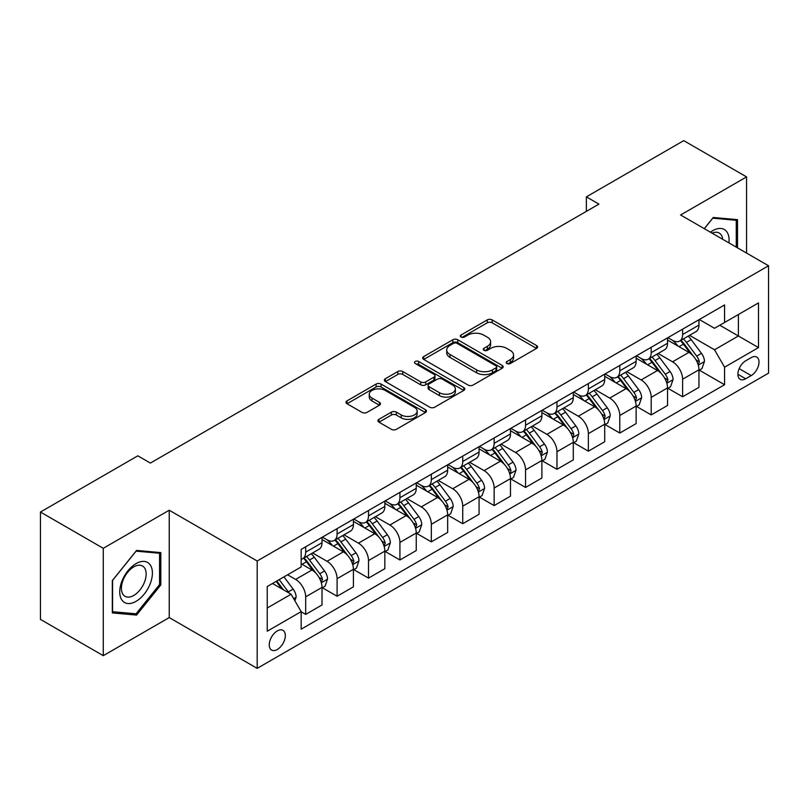 <?xml version="1.0" encoding="UTF-8"?>
<svg xmlns="http://www.w3.org/2000/svg" width="809" height="809" viewBox="0 0 809 809"><rect width="100%" height="100%" fill="white"/><g stroke="black" fill="none" stroke-linecap="round" stroke-linejoin="round"><path stroke-width="1.21" d="M506.909 363.524A2.437 1.406 0 0 0 510.358 363.524L536.569 348.386A3.489 2.012 0 0 0 537.591 346.97A3.489 2.012 0 0 0 536.569 345.544L492.165 319.909A3.489 2.012 0 0 0 487.24 319.909L461.029 335.037A2.437 1.406 0 0 0 460.311 336.038A2.437 1.406 0 0 0 461.029 337.029A2.437 1.406 0 0 0 464.477 337.029L467.875 335.078A11.164 6.442 0 0 1 483.661 335.078L487.362 337.211A11.164 6.442 0 0 1 490.628 341.772A11.164 6.442 0 0 1 487.362 346.323L483.964 348.285A2.437 1.406 0 0 0 483.256 349.276A2.437 1.406 0 0 0 483.964 350.277A2.437 1.406 0 0 0 487.423 350.277L490.81 348.315A11.164 6.442 0 0 1 506.596 348.315L510.297 350.459A11.164 6.442 0 0 1 513.563 355.009A11.164 6.442 0 0 1 510.297 359.57L506.909 361.522A2.437 1.406 0 0 0 506.191 362.523A2.437 1.406 0 0 0 506.909 363.524L506.909 361.522M277.285 649.506A11.377 6.563 120 0 0 284.717 639.484A11.377 6.563 120 0 0 282.968 630.373A11.377 6.563 120 0 0 277.285 630.929A11.377 6.563 120 0 0 269.862 640.95A11.377 6.563 120 0 0 271.602 650.062A11.377 6.563 120 0 0 277.285 649.506M378.956 419.305A3.489 2.012 0 0 0 377.934 420.731A3.489 2.012 0 0 0 378.956 422.156L391.414 429.346A3.489 2.012 0 0 0 396.339 429.346L425.453 412.539A3.489 2.012 0 0 0 426.474 411.124A3.489 2.012 0 0 0 425.453 409.698L381.049 384.063A3.489 2.012 0 0 0 376.114 384.063L347.01 400.87A3.489 2.012 0 0 0 345.989 402.285A3.489 2.012 0 0 0 347.01 403.711L362.058 412.398A3.489 2.012 0 0 0 366.993 412.398L379.451 405.208A3.489 2.012 0 0 0 380.473 403.782A3.489 2.012 0 0 0 379.451 402.356L371.988 398.058A9.334 5.39 0 0 1 369.258 394.246A9.334 5.39 0 0 1 375.012 389.271A9.334 5.39 0 0 1 385.185 390.434L414.41 407.311A9.334 5.39 0 0 1 417.141 411.124A9.334 5.39 0 0 1 411.387 416.099A9.334 5.39 0 0 1 401.213 414.926L396.339 412.115A3.489 2.012 0 0 0 391.414 412.115L378.956 419.305L378.956 422.156M169.233 510.226L103.269 548.31L40.45 512.036L40.45 619.401L103.269 655.664L169.233 617.58L257.181 668.365L257.181 561.001L169.233 510.226L169.233 617.58M746.565 253.075L746.565 176.908L680.602 214.992L768.55 265.767L257.181 561.001M746.565 176.908L683.736 140.635L586.363 196.86L586.363 211.361M40.45 512.036L137.823 455.821L150.383 463.072L598.933 204.111L586.363 196.86M468.118 385.064A3.489 2.012 0 0 0 473.053 385.064L502.156 368.257A3.489 2.012 0 0 0 503.178 366.831A3.489 2.012 0 0 0 502.156 365.405L457.763 339.77A3.489 2.012 0 0 0 452.828 339.77L423.724 356.577A3.489 2.012 0 0 0 422.702 358.003A3.489 2.012 0 0 0 423.724 359.429L468.118 385.064M416.19 364.05A2.437 1.406 0 0 1 418.668 364.394L418.668 361.492L463.8 387.551A3.489 2.012 0 0 1 464.821 388.977A3.489 2.012 0 0 1 463.8 390.403L434.696 407.2A3.489 2.012 0 0 1 429.761 407.2L385.367 381.575L385.367 378.723A3.489 2.012 0 0 0 384.346 380.149A3.489 2.012 0 0 0 385.367 381.575M385.367 378.723L397.826 371.533A3.489 2.012 0 0 1 402.761 371.533L420.761 381.929A3.489 2.012 0 0 0 425.696 381.929L433.958 377.156A3.489 2.012 0 0 0 434.979 375.73A3.489 2.012 0 0 0 433.958 374.304L415.209 363.484A2.437 1.406 0 0 1 414.501 362.493A2.437 1.406 0 0 1 416.008 361.188A2.437 1.406 0 0 1 418.668 361.492M751.207 357.608L745.686 360.794A11.013 6.361 120 0 0 738.486 370.502A11.013 6.361 120 0 0 740.174 379.33A11.013 6.361 120 0 0 745.686 378.784L751.207 375.598A11.013 6.361 120 0 0 758.407 365.89A11.013 6.361 120 0 0 756.718 357.062A11.013 6.361 120 0 0 751.207 357.608M257.181 668.365L768.55 373.131L768.55 265.767M699.32 319.525L714.519 328.302L724.571 322.498L724.571 304.942L301.16 549.392L301.16 566.947L267.233 586.535L267.233 631.222L301.16 611.634L301.16 629.19L724.571 384.73L724.571 367.175L714.519 349.771L689.541 335.341M724.571 322.498L758.498 302.91L758.498 347.597L724.571 367.175M103.269 548.31L103.269 655.664M719.798 325.248L738.395 335.988L738.395 314.519L758.498 302.91M714.519 349.771L738.395 335.988L758.498 347.597M267.233 608.004L291.109 594.231L272.512 583.491M301.16 611.786L305.681 614.395L305.681 596.84A14.218 8.211 -120 0 0 295.629 579.426L287.589 574.784M305.681 614.395L322.012 604.96L322.012 587.405A14.218 8.211 -120 0 0 311.961 570.001L301.16 563.762M322.397 587.769L337.09 596.253L337.09 578.708A14.218 8.211 -120 0 0 327.038 561.294L312.608 552.962M337.09 596.253L353.422 586.828L353.422 569.273A14.218 8.211 -120 0 0 343.37 551.859L322.012 539.532M353.806 569.637L368.499 578.122L368.499 560.566A14.218 8.211 -120 0 0 358.448 543.163L344.017 534.83M368.499 578.122L384.841 568.697L384.841 551.141A14.218 8.211 -120 0 0 374.789 533.728L353.422 521.4M385.215 551.505L399.919 559.99L399.919 542.434A14.218 8.211 -120 0 0 389.867 525.021L375.427 516.688M399.919 559.99L416.251 550.555L416.251 533A14.218 8.211 -120 0 0 406.199 515.596L384.841 503.259M416.625 533.364L431.328 541.858L431.328 524.303A14.218 8.211 -120 0 0 421.277 506.889L406.846 498.556M431.328 541.858L447.66 532.423L447.66 514.868A14.218 8.211 -120 0 0 437.608 497.454L416.251 485.127M448.034 515.232L462.738 523.716L462.738 506.161A14.218 8.211 -120 0 0 452.686 488.757L438.256 480.425M462.738 523.716L479.07 514.291L479.07 496.736A14.218 8.211 -120 0 0 469.018 479.322L447.66 466.995M479.444 497.1L494.147 505.585L494.147 488.029A14.218 8.211 -120 0 0 484.095 470.616L469.665 462.283M494.147 505.585L510.479 496.15L510.479 478.594A14.218 8.211 -120 0 0 500.427 461.191L479.07 448.853M510.853 478.958L525.557 487.453L525.557 469.898A14.218 8.211 -120 0 0 515.505 452.484L501.074 444.151M525.557 487.453L541.888 478.018L541.888 460.463A14.218 8.211 -120 0 0 531.837 443.059L510.479 430.722M542.263 460.827L556.966 469.311L556.966 451.756A14.218 8.211 -120 0 0 546.914 434.352L532.484 426.019M556.966 469.311L573.298 459.886L573.298 442.331A14.218 8.211 -120 0 0 563.246 424.917L541.888 412.59M573.682 442.695L588.376 451.179L588.376 433.624A14.218 8.211 -120 0 0 578.324 416.21L563.893 407.888M588.376 451.179L604.707 441.754L604.707 424.199A14.218 8.211 -120 0 0 594.655 406.785L573.298 394.458M605.092 424.553L619.785 433.048L619.785 415.492A14.218 8.211 -120 0 0 609.733 398.079L595.303 389.746M619.785 433.048L636.127 423.613L636.127 406.057A14.218 8.211 -120 0 0 626.075 388.654L604.707 376.316M636.501 406.421L651.205 414.906L651.205 397.35A14.218 8.211 -120 0 0 641.153 379.947L626.712 371.614M651.205 414.906L667.536 405.481L667.536 387.926A14.218 8.211 -120 0 0 657.484 370.512L636.127 358.185M667.91 388.29L682.614 396.774L682.614 379.219A14.218 8.211 -120 0 0 672.562 361.815L658.132 353.482M682.614 396.774L698.946 387.349L698.946 369.794A14.218 8.211 -120 0 0 688.894 352.38L667.536 340.053M667.91 337.656L672.562 340.336A14.218 8.211 -120 0 0 679.671 341.044A14.218 8.211 -120 0 0 682.614 334.532L682.614 329.172M636.501 355.788L641.153 358.478A14.218 8.211 -120 0 0 648.252 359.176A14.218 8.211 -120 0 0 651.205 352.673L651.205 347.304M605.092 373.92L609.733 376.61A14.218 8.211 -120 0 0 616.842 377.307A14.218 8.211 -120 0 0 619.785 370.805L619.785 365.435M573.682 392.062L578.324 394.741A14.218 8.211 -120 0 0 585.433 395.449A14.218 8.211 -120 0 0 588.376 388.937L588.376 383.567M542.263 410.193L546.914 412.873A14.218 8.211 -120 0 0 554.023 413.581A14.218 8.211 -120 0 0 556.966 407.079L556.966 401.709M510.853 428.325L515.505 431.015A14.218 8.211 -120 0 0 522.614 431.713A14.218 8.211 -120 0 0 525.557 425.21L525.557 419.841M479.444 446.467L484.095 449.147A14.218 8.211 -120 0 0 491.205 449.855A14.218 8.211 -120 0 0 494.147 443.342L494.147 437.972M448.034 464.599L452.686 467.278A14.218 8.211 -120 0 0 459.795 467.986A14.218 8.211 -120 0 0 462.738 461.484L462.738 456.114M416.625 482.73L421.277 485.42A14.218 8.211 -120 0 0 428.386 486.118A14.218 8.211 -120 0 0 431.328 479.616L431.328 474.246M385.215 500.872L389.867 503.552A14.218 8.211 -120 0 0 396.966 504.26A14.218 8.211 -120 0 0 399.919 497.747L399.919 492.378M353.806 519.004L358.448 521.684A14.218 8.211 -120 0 0 365.557 522.392A14.218 8.211 -120 0 0 368.499 515.879L368.499 510.519M322.397 537.136L327.038 539.825A14.218 8.211 -120 0 0 334.147 540.523A14.218 8.211 -120 0 0 337.09 534.021L337.09 528.651M699.32 370.158L724.571 384.73M679.671 341.044L696.003 331.609A14.218 8.211 -120 0 0 698.946 325.107L698.946 319.737M648.252 359.176L664.594 349.751A14.218 8.211 -120 0 0 667.536 343.238L667.536 337.869M616.842 377.307L633.174 367.883A14.218 8.211 -120 0 0 636.127 361.37L636.127 356.011M585.433 395.449L601.765 386.014A14.218 8.211 -120 0 0 604.707 379.512L604.707 374.142M554.023 413.581L570.355 404.156A14.218 8.211 -120 0 0 573.298 397.644L573.298 392.274M522.614 431.713L538.946 422.288A14.218 8.211 -120 0 0 541.888 415.775L541.888 410.416M491.205 449.855L507.536 440.42A14.218 8.211 -120 0 0 510.479 433.917L510.479 428.548M459.795 467.986L476.127 458.561A14.218 8.211 -120 0 0 479.07 452.049L479.07 446.679M428.386 486.118L444.717 476.693A14.218 8.211 -120 0 0 447.66 470.181L447.66 464.811M396.966 504.26L413.308 494.825A14.218 8.211 -120 0 0 416.251 488.323L416.251 482.953M365.557 522.392L381.888 512.957A14.218 8.211 -120 0 0 384.841 506.454L384.841 501.084M334.147 540.523L350.479 531.098A14.218 8.211 -120 0 0 353.422 524.586L353.422 519.216M301.16 559.231A14.218 8.211 -120 0 0 302.738 558.665L319.07 549.23A14.218 8.211 -120 0 0 322.012 542.728L322.012 537.358M302.738 558.665A14.218 8.211 -120 0 0 305.681 552.153L305.681 546.783M291.109 594.231L301.16 611.634M737.515 247.847L737.515 219.643L713.265 217.479L704.275 228.664M112.32 612.929L136.569 615.093L160.819 584.927L160.819 552.598L136.569 550.433L112.32 580.599L112.32 612.929M159.555 584.209L160.819 584.927M134.001 613.616L136.569 615.093M507.88 363.868L510.297 362.472A11.164 6.442 0 0 0 513.563 357.912L513.563 355.009M490.628 341.772L490.628 344.674A11.164 6.442 0 0 1 487.362 349.225L484.945 350.621M536.519 348.416L492.165 322.811A3.489 2.012 0 0 0 487.24 322.811L462.01 337.373M502.116 368.287L457.763 342.672A3.489 2.012 0 0 0 452.828 342.672L423.764 359.449M495.988 367.832A2.437 1.406 0 0 0 496.706 366.831A2.437 1.406 0 0 0 495.988 365.83L457.024 343.34A2.437 1.406 0 0 0 453.566 343.34L449.996 345.403A11.164 6.442 0 0 0 446.72 349.953A11.164 6.442 0 0 0 449.996 354.514L476.632 369.895A11.164 6.442 0 0 0 492.418 369.895L495.988 367.832L495.988 370.734A2.437 1.406 0 0 0 496.706 369.733L496.706 366.831M446.72 349.953L446.72 352.855A11.164 6.442 0 0 0 449.996 357.416L449.996 354.514M495.988 370.734L492.418 372.797A11.164 6.442 0 0 1 476.632 372.797L449.996 357.416M385.418 381.595L397.826 374.436L397.826 371.533M434.979 375.73L434.979 378.632A3.489 2.012 0 0 1 433.958 380.058L425.696 384.831A3.489 2.012 0 0 1 420.761 384.831L402.761 374.436A3.489 2.012 0 0 0 397.826 374.436M418.668 364.394L463.759 390.423M439.449 392.709A9.334 5.39 0 0 0 449.612 393.882A9.334 5.39 0 0 0 455.376 388.907A9.334 5.39 0 0 0 452.646 385.094L442.341 379.148A3.489 2.012 0 0 0 437.416 379.148L429.144 383.921A3.489 2.012 0 0 0 428.123 385.347A3.489 2.012 0 0 0 429.144 386.773L439.449 392.709L439.449 395.611A9.334 5.39 0 0 0 449.612 396.784A9.334 5.39 0 0 0 455.376 391.809L455.376 388.907M428.123 385.347L428.123 388.249A3.489 2.012 0 0 0 429.144 389.665L429.144 386.773M439.449 395.611L429.144 389.665M417.141 411.124L417.141 414.016A9.334 5.39 0 0 1 411.387 419.001A9.334 5.39 0 0 1 401.213 417.828L396.339 415.017A3.489 2.012 0 0 0 391.414 415.017L379.006 422.187M369.258 394.246L369.258 397.148A9.334 5.39 0 0 0 371.988 400.951L371.988 398.058M379.401 405.238L371.988 400.951M425.403 412.57L381.049 386.965A3.489 2.012 0 0 0 376.114 386.965L347.061 403.742M698.946 370.37L701.959 368.631L704.467 361.37A9.415 5.441 -120 0 0 701.464 353.361L691.199 339.649A27.182 15.695 -120 0 0 688.237 336.099M678.023 346.1A27.182 15.695 -120 0 0 672.451 340.276M698.086 364.606L699.391 361.775A9.415 5.441 -120 0 0 696.691 356.112L686.426 342.409A27.182 15.695 -120 0 0 683.453 338.85M680.925 340.316A22.571 13.025 60 0 1 684.636 344.523L693.323 356.122M680.44 340.599A27.182 15.695 60 0 1 683.413 344.149L690.239 353.26M667.536 388.502L670.55 386.763L673.058 379.512A9.415 5.441 -120 0 0 670.054 371.493L659.79 357.78A27.182 15.695 -120 0 0 656.817 354.231M646.613 364.242A27.182 15.695 -120 0 0 641.041 358.417M666.677 382.738L667.981 379.917A9.415 5.441 -120 0 0 665.281 374.243L655.017 360.541A27.182 15.695 -120 0 0 652.044 356.991M649.516 358.448A22.571 13.025 60 0 1 653.217 362.665L661.914 374.264M649.03 358.731A27.182 15.695 60 0 1 651.993 362.28L658.819 371.392M636.127 406.644L639.14 404.894L641.648 397.644A9.415 5.441 -120 0 0 638.645 389.625L628.381 375.922A27.182 15.695 -120 0 0 625.408 372.362M615.204 382.374A27.182 15.695 -120 0 0 609.632 376.549M635.267 400.87L636.562 398.048A9.415 5.441 -120 0 0 633.872 392.385L623.608 378.673A27.182 15.695 -120 0 0 620.634 375.123M618.106 376.579A22.571 13.025 60 0 1 621.808 380.796L630.504 392.395M617.621 376.863A27.182 15.695 60 0 1 620.584 380.422L627.41 389.534M604.707 424.776L607.731 423.036L610.239 415.775A9.415 5.441 -120 0 0 607.235 407.756L596.971 394.054A27.182 15.695 -120 0 0 593.998 390.504M583.785 400.506A27.182 15.695 -120 0 0 578.223 394.681M603.858 419.011L605.152 416.18A9.415 5.441 -120 0 0 602.462 410.517L592.188 396.814A27.182 15.695 -120 0 0 589.225 393.255M586.697 394.721A22.571 13.025 60 0 1 590.398 398.928L599.085 410.527M586.212 395.004A27.182 15.695 60 0 1 589.174 398.554L596 407.665M573.298 442.907L576.321 441.168L578.829 433.917A9.415 5.441 -120 0 0 575.826 425.898L565.552 412.185A27.182 15.695 -120 0 0 562.589 408.636M552.375 418.647A27.182 15.695 -120 0 0 546.813 412.823M572.438 437.143L573.541 435.96L573.743 434.312A9.415 5.441 -120 0 0 571.053 428.649L560.779 414.946A27.182 15.695 -120 0 0 557.816 411.397M555.287 412.853A22.571 13.025 60 0 1 558.989 417.07L567.675 428.669M554.802 413.136A27.182 15.695 60 0 1 557.765 416.686L564.591 425.797M728.929 242.892A23.097 13.338 120 0 0 726.907 231.92A23.097 13.338 120 0 0 710.423 232.203M722.74 239.322A17.485 10.092 120 0 0 721.183 234.873A17.485 10.092 120 0 0 719.221 233.053A17.485 10.092 120 0 0 712.031 233.134M712.719 218.167L736.261 220.291L736.261 247.129M734.703 219.391L736.261 220.291M704.326 228.694L712.769 218.197M136.064 563.61A23.097 13.338 120 0 0 119.732 591.905A23.097 13.338 120 0 0 136.064 601.34A23.097 13.338 120 0 0 152.395 573.045A23.097 13.338 120 0 0 136.064 563.61M133.778 566.876A17.485 10.092 120 0 0 122.351 582.288A17.485 10.092 120 0 0 125.031 596.294A17.485 10.092 120 0 0 133.778 595.434A17.485 10.092 120 0 0 145.195 580.023A17.485 10.092 120 0 0 142.515 566.007A17.485 10.092 120 0 0 133.778 566.876M159.555 584.573L136.064 613.798L112.572 611.705L112.572 580.377L136.064 551.151L159.555 553.245L159.555 584.573M157.998 552.345L159.555 553.245M541.888 461.049L544.902 459.3L547.42 452.049A9.415 5.441 -120 0 0 544.417 444.03L534.142 430.327A27.182 15.695 -120 0 0 531.179 426.768M520.966 436.779A27.182 15.695 -120 0 0 515.404 430.954M541.029 455.275L542.333 452.453A9.415 5.441 -120 0 0 539.633 446.79L529.369 433.078A27.182 15.695 -120 0 0 526.406 429.528M523.878 430.985A22.571 13.025 60 0 1 527.579 435.202L536.266 446.801M523.393 431.268A27.182 15.695 60 0 1 526.356 434.817L533.182 443.929M510.479 479.181L513.493 477.441L516.011 470.181A9.415 5.441 -120 0 0 512.997 462.161L502.733 448.459A27.182 15.695 -120 0 0 499.77 444.91M489.556 454.911A27.182 15.695 -120 0 0 483.994 449.086M509.619 473.407L510.722 472.234L510.924 470.585A9.415 5.441 -120 0 0 508.224 464.922L497.96 451.22A27.182 15.695 -120 0 0 494.997 447.66M492.469 449.126A22.571 13.025 60 0 1 496.17 453.333L504.856 464.932M491.973 449.399A27.182 15.695 60 0 1 494.946 452.959L501.772 462.07M479.07 497.313L482.083 495.573L484.601 488.323A9.415 5.441 -120 0 0 481.588 480.303L471.323 466.591A27.182 15.695 -120 0 0 468.36 463.041M458.147 473.043A27.182 15.695 -120 0 0 452.585 467.218M478.21 491.548L479.515 488.717A9.415 5.441 -120 0 0 476.814 483.054L466.55 469.351A27.182 15.695 -120 0 0 463.587 465.802M461.049 467.258A22.571 13.025 60 0 1 464.76 471.465L473.447 483.064M460.564 467.541A27.182 15.695 60 0 1 463.537 471.091L470.363 480.202M447.66 515.444L450.674 513.705L453.182 506.454A9.415 5.441 -120 0 0 450.178 498.435L439.914 484.733A27.182 15.695 -120 0 0 436.951 481.173M426.737 491.184A27.182 15.695 -120 0 0 421.165 485.36M446.801 509.68L448.105 506.859A9.415 5.441 -120 0 0 445.405 501.196L435.141 487.483A27.182 15.695 -120 0 0 432.168 483.934M429.64 485.39A22.571 13.025 60 0 1 433.351 489.607L442.038 501.206M429.154 485.673A27.182 15.695 60 0 1 432.127 489.223L438.953 498.334M416.251 533.586L419.264 531.847L421.772 524.586A9.415 5.441 -120 0 0 418.769 516.567L408.505 502.864A27.182 15.695 -120 0 0 405.531 499.315M395.328 509.316A27.182 15.695 -120 0 0 389.756 503.491M415.391 527.812L416.696 524.99A9.415 5.441 -120 0 0 413.996 519.327L403.731 505.615A27.182 15.695 -120 0 0 400.758 502.065M398.23 503.532A22.571 13.025 60 0 1 401.931 507.739L410.628 519.338M397.745 503.805A27.182 15.695 60 0 1 400.708 507.364L407.534 516.476M384.841 551.718L387.855 549.978L390.363 542.728A9.415 5.441 -120 0 0 387.359 534.709L377.095 520.996A27.182 15.695 -120 0 0 374.122 517.447M363.919 527.448A27.182 15.695 -120 0 0 358.347 521.623M383.982 545.954L385.276 543.122A9.415 5.441 -120 0 0 382.586 537.459L372.322 523.757A27.182 15.695 -120 0 0 369.349 520.197M366.821 521.663A22.571 13.025 60 0 1 370.522 525.87L379.219 537.469M366.335 521.947A27.182 15.695 60 0 1 369.298 525.496L376.124 534.607M353.422 569.849L356.445 568.11L358.953 560.859A9.415 5.441 -120 0 0 355.95 552.84L345.686 539.138A27.182 15.695 -120 0 0 342.713 535.578M332.499 545.59A27.182 15.695 -120 0 0 326.937 539.765M352.572 564.085L353.867 561.264A9.415 5.441 -120 0 0 351.177 555.591L340.902 541.888A27.182 15.695 -120 0 0 337.94 538.339M335.411 539.795A22.571 13.025 60 0 1 339.113 544.012L347.799 555.611M334.926 540.078A27.182 15.695 60 0 1 337.889 543.628L344.715 552.739M322.012 587.991L325.036 586.252L327.544 578.991A9.415 5.441 -120 0 0 324.54 570.972L314.266 557.27A27.182 15.695 -120 0 0 311.303 553.72M321.153 582.217L322.457 579.396A9.415 5.441 -120 0 0 319.767 573.733L309.493 560.02A27.182 15.695 -120 0 0 306.53 556.471M304.002 557.937A22.571 13.025 60 0 1 307.703 562.144L316.39 573.743M303.517 558.21A27.182 15.695 60 0 1 306.48 561.77L313.305 570.881M294.881 600.753L296.134 597.123A9.415 5.441 -120 0 0 293.131 589.104L283.969 576.878M289.207 593.128A9.415 5.441 -120 0 0 288.348 591.864L279.186 579.638M276.83 580.993L283.413 589.781M276.172 581.378L281.754 588.831M295.629 579.426L311.961 570.001M327.038 561.294L343.37 551.859M358.448 543.163L374.789 533.728M389.867 525.021L406.199 515.596M421.277 506.889L437.608 497.454M452.686 488.757L469.018 479.322M484.095 470.616L500.427 461.191M515.505 452.484L531.837 443.059M546.914 434.352L563.246 424.917M578.324 416.21L594.655 406.785M609.733 398.079L626.075 388.654M641.153 379.947L657.484 370.512M672.562 361.815L688.894 352.38M682.614 334.532L698.946 325.107M682.614 379.219L698.946 369.794M651.205 397.35L667.536 387.926M651.205 352.673L667.536 343.238M619.785 415.492L636.127 406.057M619.785 370.805L636.127 361.37M588.376 433.624L604.707 424.199M588.376 388.937L604.707 379.512M556.966 451.756L573.298 442.331M556.966 407.079L573.298 397.644M525.557 469.898L541.888 460.463M525.557 425.21L541.888 415.775M494.147 488.029L510.479 478.594M494.147 443.342L510.479 433.917M462.738 506.161L479.07 496.736M462.738 461.484L479.07 452.049M431.328 524.303L447.66 514.868M431.328 479.616L447.66 470.181M399.919 542.434L416.251 533M399.919 497.747L416.251 488.323M368.499 560.566L384.841 551.141M368.499 515.879L384.841 506.454M337.09 578.708L353.422 569.273M337.09 534.021L353.422 524.586M305.681 596.84L322.012 587.405M305.681 552.153L322.012 542.728M739.163 368.641L751.207 375.598M737.889 374.284L745.686 378.784M510.297 362.472L510.297 359.57M483.964 350.277L483.964 348.285M487.362 349.225L487.362 346.323M461.029 337.029L461.029 335.037M487.24 322.811L487.24 319.909M492.165 322.811L492.165 319.909M536.569 348.386L536.569 345.544M423.724 359.429L423.724 356.577M452.828 342.672L452.828 339.77M457.763 342.672L457.763 339.77M502.156 368.257L502.156 365.405M476.632 372.797L476.632 369.895M492.418 372.797L492.418 369.895M402.761 374.436L402.761 371.533M420.761 384.831L420.761 381.929M425.696 384.831L425.696 381.929M433.958 380.058L433.958 377.156M463.8 390.403L463.8 387.551M391.414 415.017L391.414 412.115M396.339 415.017L396.339 412.115M401.213 417.828L401.213 414.926M379.451 405.208L379.451 402.356M347.01 403.711L347.01 400.87M376.114 386.965L376.114 384.063M381.049 386.965L381.049 384.063M425.453 412.539L425.453 409.698M698.238 365.122L704.406 361.552M686.426 342.409L691.199 339.649M679.024 346.677L683.413 344.149M696.691 356.112L701.464 353.361M695.942 359.793L699.391 361.775M666.828 383.254L672.997 379.694M655.017 360.541L659.79 357.78M647.615 364.819L651.993 362.28M665.281 374.243L670.054 371.493M664.533 377.924L667.981 379.917M635.419 401.385L641.588 397.826M623.608 378.673L628.381 375.922M616.195 382.95L620.584 380.422M633.872 392.385L638.645 389.625M633.123 396.056L636.562 398.048M604.01 419.527L610.178 415.957M592.188 396.814L596.971 394.054M584.786 401.082L589.174 398.554M602.462 410.517L607.235 407.756M601.714 414.198L605.152 416.18M572.6 437.659L578.769 434.099M560.779 414.946L565.552 412.185M553.376 419.224L557.765 416.686M571.053 428.649L575.826 425.898M570.305 432.33L573.743 434.312M541.191 455.791L547.359 452.231M529.369 433.078L534.142 430.327M521.967 437.356L526.356 434.817M539.633 446.79L544.417 444.03M538.895 450.461L542.333 452.453M509.781 473.932L515.95 470.363M497.96 451.22L502.733 448.459M490.557 455.487L494.946 452.959M508.224 464.922L512.997 462.161M507.486 468.603L510.924 470.585M478.362 492.064L484.53 488.505M466.55 469.351L471.323 466.591M459.148 473.629L463.537 471.091M476.814 483.054L481.588 480.303M476.066 486.735L479.515 488.717M446.952 510.196L453.121 506.636M435.141 487.483L439.914 484.733M427.739 491.761L432.127 489.223M445.405 501.196L450.178 498.435M444.657 504.867L448.105 506.859M415.543 528.328L421.711 524.768M403.731 505.615L408.505 502.864M396.319 509.892L400.708 507.364M413.996 519.327L418.769 516.567M413.247 522.998L416.696 524.99M384.133 546.469L390.302 542.91M372.322 523.757L377.095 520.996M364.91 528.024L369.298 525.496M382.586 537.459L387.359 534.709M381.838 541.14L385.276 543.122M352.724 564.601L358.893 561.041M340.902 541.888L345.686 539.138M333.5 546.166L337.889 543.628M351.177 555.591L355.95 552.84M350.428 559.272L353.867 561.264M321.315 582.733L327.483 579.173M309.493 560.02L314.266 557.27M302.091 564.298L306.48 561.77M319.767 573.733L324.54 570.972M319.019 577.404L322.457 579.396M293.687 598.69L296.074 597.305M288.348 591.864L293.131 589.104"/></g></svg>
